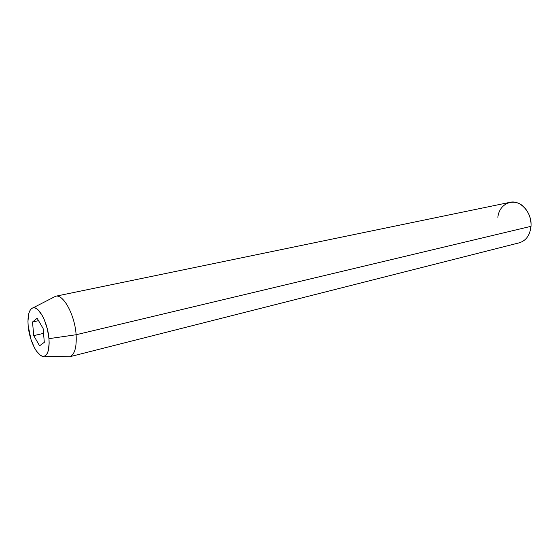 <?xml version="1.0" encoding="UTF-8"?>
<svg xmlns="http://www.w3.org/2000/svg" width="559" height="559" viewBox="0 0 559 559"><rect width="100%" height="100%" fill="white"/><g stroke="black" fill="none" stroke-linecap="round" stroke-linejoin="round"><path stroke-width="0.84" d="M69.554 356.789L66.773 356.712L69.609 356.775C74.613 354.832 76.779 347.488 76.115 334.743C76.779 347.544 74.599 354.895 69.554 356.789L519.29 242.809C526.138 240.649 530.037 235.157 531.001 226.325L530.26 230.846M76.115 334.743L48.961 338.663C49.604 348.795 48.046 354.637 44.287 356.195C38.278 358.382 29.382 341.276 28.174 325.764L31.031 339.579L34.392 347.698L36.342 350.975L40.43 355.321L42.421 356.223L44.273 356.202L45.908 355.244L47.263 353.386L48.284 350.689L49.157 343.177L48.961 338.663L47.354 329.02L44.35 319.853L42.47 315.926L38.34 310.14L36.258 308.505L34.274 307.785L32.457 308.009L30.892 309.155L29.613 311.16L28.684 313.948L27.95 321.39L28.174 325.764C27.419 315.213 29.082 309.225 33.156 307.806C39.004 306.129 47.843 323.116 48.961 338.663L76.115 334.743L531.001 226.325L76.115 334.743C74.885 315.129 63.384 293.887 55.683 296.228L53.161 297.528L55.627 296.242C63.321 293.796 74.885 315.08 76.115 334.743M39.584 345.79L33.743 335.638L32.506 322.005L37.132 318.267L43.099 328.44L44.315 342.332L39.584 345.79L33.743 335.638L43.525 333.374L33.743 335.638L32.506 322.005L38.536 320.663L32.506 322.005L37.132 318.267L43.099 328.44L44.315 342.332L39.584 345.79M497.859 217.332C499.243 202.624 515.601 196.691 525.076 208.29C529.31 213.419 531.288 219.428 531.001 226.325C532.238 212.832 520.457 199.633 509.983 202.323L55.627 296.242M69.609 356.775L44.287 356.195M55.683 296.228L33.156 307.806"/></g></svg>
